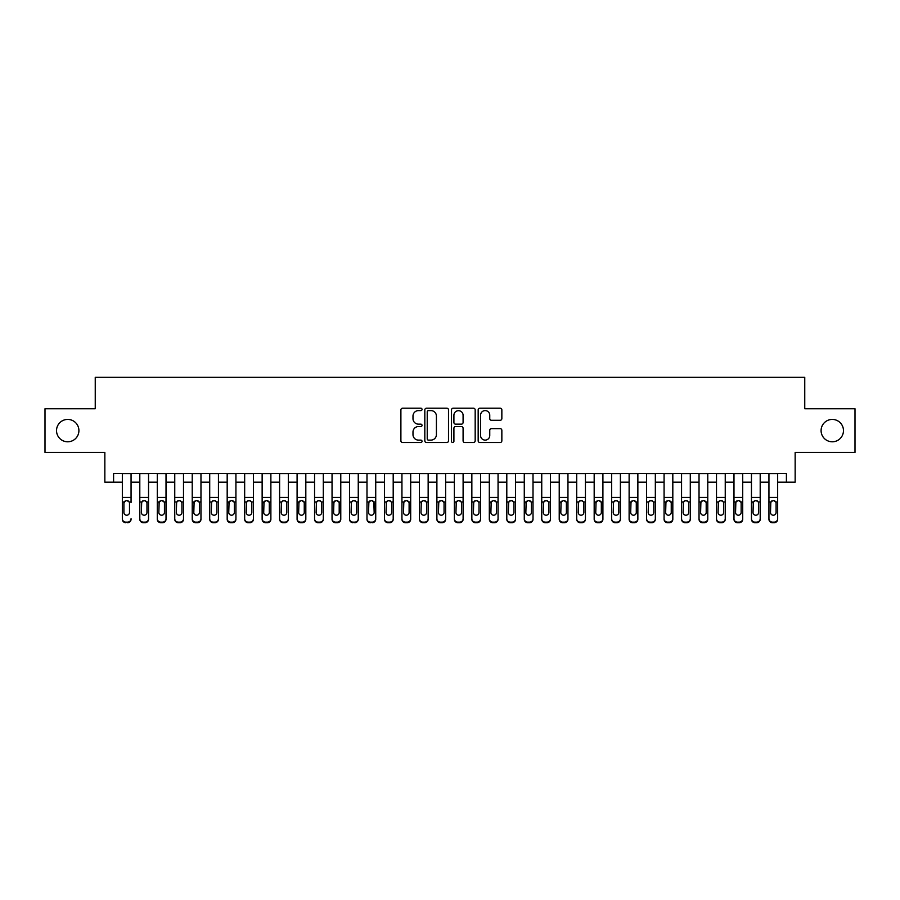 <?xml version="1.0" encoding="UTF-8"?>
<svg xmlns="http://www.w3.org/2000/svg" width="900" height="900" viewBox="0 0 900 900"><rect width="100%" height="100%" fill="white"/><g stroke="black" fill="none" stroke-linecap="round" stroke-linejoin="round"><path stroke-width="1.35" d="M422.044 409.41A1.204 1.204 0 0 0 420.84 408.206L402.615 408.206A1.71 1.71 0 0 0 400.894 409.916L400.894 440.798A1.71 1.71 0 0 0 402.615 442.507L420.84 442.507A1.204 1.204 0 0 0 422.044 441.315A1.204 1.204 0 0 0 420.84 440.111L418.478 440.111A5.49 5.49 0 0 1 412.988 434.621L412.988 432.045A5.49 5.49 0 0 1 418.478 426.555L420.84 426.555A1.204 1.204 0 0 0 422.044 425.363A1.204 1.204 0 0 0 420.84 424.159L418.478 424.159A5.49 5.49 0 0 1 412.988 418.669L412.988 416.093A5.49 5.49 0 0 1 418.478 410.603L420.84 410.603A1.204 1.204 0 0 0 422.044 409.41M821.092 430.605A11.182 11.182 0 0 0 832.286 441.787A11.182 11.182 0 0 0 843.469 430.605A11.182 11.182 0 0 0 832.286 419.423A11.182 11.182 0 0 0 821.092 430.605M56.531 430.605A11.182 11.182 0 0 0 67.714 441.787A11.182 11.182 0 0 0 78.907 430.605A11.182 11.182 0 0 0 67.714 419.423A11.182 11.182 0 0 0 56.531 430.605M500.13 420.3A1.71 1.71 0 0 0 501.851 418.579L501.851 409.916A1.71 1.71 0 0 0 500.13 408.206L479.891 408.206A1.71 1.71 0 0 0 478.17 409.916L478.17 440.798A1.71 1.71 0 0 0 479.891 442.507L500.13 442.507A1.71 1.71 0 0 0 501.851 440.798L501.851 430.335A1.71 1.71 0 0 0 500.13 428.614L491.468 428.614A1.71 1.71 0 0 0 489.757 430.335L489.757 435.521A4.59 4.59 0 0 1 485.168 440.111A4.59 4.59 0 0 1 480.577 435.521L480.577 415.192A4.59 4.59 0 0 1 485.168 410.603A4.59 4.59 0 0 1 489.757 415.192L489.757 418.579A1.71 1.71 0 0 0 491.468 420.3L500.13 420.3M113.591 482.152L113.591 473.423L786.409 473.423L786.409 482.152L795.15 482.152L795.15 452.441L855 452.441L855 408.757L804.758 408.757L804.758 377.303L95.242 377.303L95.242 408.757L45 408.757L45 452.441L104.85 452.441L104.85 482.152L122.332 482.152M448.504 409.916A1.71 1.71 0 0 0 446.782 408.206L426.544 408.206A1.71 1.71 0 0 0 424.822 409.916L424.822 440.798A1.71 1.71 0 0 0 426.544 442.507L446.782 442.507A1.71 1.71 0 0 0 448.504 440.798L448.504 409.916M453.218 408.206L473.456 408.206A1.71 1.71 0 0 1 475.178 409.916L475.178 440.798A1.71 1.71 0 0 1 473.456 442.507L464.794 442.507A1.71 1.71 0 0 1 463.084 440.798L463.084 428.276A1.71 1.71 0 0 0 461.363 426.555L455.614 426.555A1.71 1.71 0 0 0 453.904 428.276L453.904 441.315A1.204 1.204 0 0 1 452.7 442.507A1.204 1.204 0 0 1 451.496 441.315L451.496 409.916A1.71 1.71 0 0 1 453.218 408.206M131.062 482.152L139.804 482.152M148.545 482.152L157.286 482.152M166.016 482.152L174.757 482.152M183.499 482.152L192.229 482.152M200.97 482.152L209.711 482.152M218.441 482.152L227.183 482.152M235.924 482.152L244.665 482.152M253.395 482.152L262.136 482.152M270.877 482.152L279.608 482.152M288.349 482.152L297.09 482.152M305.82 482.152L314.561 482.152M323.303 482.152L332.044 482.152M340.774 482.152L349.515 482.152M358.256 482.152L366.986 482.152M375.728 482.152L384.469 482.152M393.199 482.152L401.94 482.152M410.681 482.152L419.423 482.152M428.152 482.152L436.894 482.152M445.635 482.152L454.365 482.152M463.106 482.152L471.848 482.152M480.577 482.152L489.319 482.152M498.06 482.152L506.801 482.152M515.531 482.152L524.273 482.152M533.014 482.152L541.744 482.152M550.485 482.152L559.226 482.152M567.956 482.152L576.697 482.152M585.439 482.152L594.18 482.152M602.91 482.152L611.651 482.152M620.393 482.152L629.123 482.152M637.864 482.152L646.605 482.152M655.335 482.152L664.076 482.152M672.817 482.152L681.559 482.152M690.289 482.152L699.03 482.152M707.771 482.152L716.501 482.152M725.242 482.152L733.984 482.152M742.714 482.152L751.455 482.152M760.196 482.152L768.938 482.152M777.668 482.152L786.409 482.152M428.434 410.603A1.204 1.204 0 0 0 427.23 411.806L427.23 438.907A1.204 1.204 0 0 0 428.434 440.111L430.92 440.111A5.49 5.49 0 0 0 436.41 434.621L436.41 416.093A5.49 5.49 0 0 0 430.92 410.603L428.434 410.603M463.084 415.282A4.59 4.59 0 0 0 458.494 410.692A4.59 4.59 0 0 0 453.904 415.282L453.904 422.438A1.71 1.71 0 0 0 455.614 424.159L461.363 424.159A1.71 1.71 0 0 0 463.084 422.438L463.084 415.282M122.332 473.423L122.332 518.681A3.499 3.465 -0 0 0 125.82 522.146L127.575 522.146A3.499 3.465 -0 0 0 131.062 518.681L131.062 519.233A3.499 3.465 180 0 1 127.575 522.697L127.575 522.146M131.062 502.493L131.062 473.423M129.499 512.438L129.499 503.235L129.499 512.438A2.801 2.779 180 0 1 126.698 515.216A2.801 2.779 180 0 0 129.499 512.438M123.907 512.989L123.907 512.438A2.801 2.779 180 0 0 126.698 515.216A2.801 2.779 180 0 1 123.907 512.438L123.907 503.021M125.235 500.839L123.907 503.235L124.211 501.952L126.698 500.423L129.184 501.952L129.499 503.235M128.16 500.839L126.698 500.423M125.82 522.146L127.575 522.697M125.82 522.697A3.499 3.465 180 0 1 122.332 519.233L122.332 518.681M139.804 502.493L139.804 518.681A3.499 3.465 0 0 0 143.303 522.146L145.046 522.146A3.499 3.465 0 0 0 148.545 518.681L148.545 519.233A3.499 3.465 180 0 1 145.046 522.697L145.046 522.146M146.97 512.438L146.97 503.235L146.97 512.438A2.801 2.779 180 0 1 144.18 515.216A2.801 2.779 180 0 0 146.97 512.438M141.379 512.989L141.379 512.438A2.801 2.779 180 0 0 144.18 515.216M142.718 500.839L141.379 503.021M145.631 500.839L144.18 500.423L146.666 501.952L146.97 503.235M157.286 502.493L157.286 518.681A3.499 3.465 0 0 0 160.774 522.146L162.529 522.146A3.499 3.465 0 0 0 166.016 518.681L166.016 519.233A3.499 3.465 180 0 1 162.529 522.697L162.529 522.146M164.441 512.438L164.441 503.235L164.441 512.438A2.801 2.779 180 0 1 161.651 515.216A2.801 2.779 180 0 0 164.441 512.438M158.85 512.989L158.85 512.438A2.801 2.779 180 0 0 161.651 515.216M160.189 500.839L158.85 503.021M163.114 500.839L161.651 500.423L164.138 501.952L164.441 503.235M174.757 502.493L174.757 518.681A3.499 3.465 0 0 0 178.256 522.146L180 522.146A3.499 3.465 0 0 0 183.499 518.681L183.499 519.233A3.499 3.465 180 0 1 180 522.697L180 522.146M181.924 512.438L181.924 503.235L181.924 512.438A2.801 2.779 180 0 1 179.123 515.216A2.801 2.779 180 0 0 181.924 512.438M176.333 512.989L176.333 512.438A2.801 2.779 180 0 0 179.123 515.216M177.671 500.839L176.333 503.021M180.585 500.839L179.123 500.423L181.609 501.952L181.924 503.235M192.229 502.493L192.229 518.681A3.499 3.465 0 0 0 195.727 522.146L197.471 522.146A3.499 3.465 0 0 0 200.97 518.681L200.97 519.233A3.499 3.465 180 0 1 197.471 522.697L197.471 522.146M199.395 512.438L199.395 503.235L199.395 512.438A2.801 2.779 180 0 1 196.605 515.216A2.801 2.779 180 0 0 199.395 512.438M193.804 512.989L193.804 512.438A2.801 2.779 180 0 0 196.605 515.216M195.143 500.839L193.804 503.021M198.056 500.839L196.605 500.423L199.091 501.952L199.395 503.235M148.545 473.423L148.545 519.233M139.804 473.423L139.804 519.233A3.499 3.465 180 0 0 143.303 522.697L145.046 522.697M139.804 501.952L141.694 501.952L141.379 512.438M141.694 501.952L144.18 500.423M166.016 473.423L166.016 519.233M157.286 473.423L157.286 519.233A3.499 3.465 180 0 0 160.774 522.697L162.529 522.697M157.286 501.952L159.165 501.952L158.85 512.438M159.165 501.952L161.651 500.423M183.499 473.423L183.499 519.233M174.757 473.423L174.757 519.233A3.499 3.465 180 0 0 178.256 522.697L180 522.697M174.757 501.952L176.636 501.952L176.333 512.438M176.636 501.952L179.123 500.423M200.97 473.423L200.97 519.233M192.229 473.423L192.229 519.233A3.499 3.465 180 0 0 195.727 522.697L197.471 522.697M192.229 501.952L194.119 501.952L193.804 512.438M194.119 501.952L196.605 500.423M209.711 502.493L209.711 518.681A3.499 3.465 0 0 0 213.199 522.146L214.954 522.146A3.499 3.465 0 0 0 218.441 518.681L218.441 519.233A3.499 3.465 180 0 1 214.954 522.697L214.954 522.146M216.877 512.438L216.877 503.235L216.877 512.438A2.801 2.779 180 0 1 214.076 515.216A2.801 2.779 180 0 0 216.877 512.438M211.286 512.989L211.286 512.438A2.801 2.779 180 0 0 214.076 515.216M212.614 500.839L211.286 503.021M215.539 500.839L214.076 500.423L216.562 501.952L216.877 503.235M218.441 473.423L218.441 519.233M209.711 473.423L209.711 519.233A3.499 3.465 180 0 0 213.199 522.697L214.954 522.697M209.711 501.952L211.59 501.952L211.286 512.438M211.59 501.952L214.076 500.423M227.183 502.493L227.183 518.681A3.499 3.465 0 0 0 230.681 522.146L232.425 522.146A3.499 3.465 0 0 0 235.924 518.681L235.924 519.233A3.499 3.465 180 0 1 232.425 522.697L232.425 522.146M234.349 512.438L234.349 503.235L234.349 512.438A2.801 2.779 180 0 1 231.559 515.216A2.801 2.779 180 0 0 234.349 512.438M228.757 512.989L228.757 512.438A2.801 2.779 180 0 0 231.559 515.216M230.096 500.839L228.757 503.021M233.01 500.839L231.559 500.423L234.045 501.952L234.349 503.235M235.924 473.423L235.924 519.233M227.183 473.423L227.183 519.233A3.499 3.465 180 0 0 230.681 522.697L232.425 522.697M227.183 501.952L229.061 501.952L228.757 512.438M229.061 501.952L231.559 500.423M244.665 502.493L244.665 518.681A3.499 3.465 0 0 0 248.153 522.146L249.907 522.146A3.499 3.465 0 0 0 253.395 518.681L253.395 519.233A3.499 3.465 180 0 1 249.907 522.697L249.907 522.146M251.82 512.438L251.82 503.235L251.82 512.438A2.801 2.779 180 0 1 249.03 515.216A2.801 2.779 180 0 0 251.82 512.438M246.229 512.989L246.229 512.438A2.801 2.779 180 0 0 249.03 515.216M247.567 500.839L246.229 503.021M250.493 500.839L249.03 500.423L251.516 501.952L251.82 503.235M253.395 473.423L253.395 519.233M244.665 473.423L244.665 519.233A3.499 3.465 180 0 0 248.153 522.697L249.907 522.697M244.665 501.952L246.544 501.952L246.229 512.438M246.544 501.952L249.03 500.423M262.136 502.493L262.136 518.681A3.499 3.465 0 0 0 265.635 522.146L267.379 522.146A3.499 3.465 0 0 0 270.877 518.681L270.877 519.233A3.499 3.465 180 0 1 267.379 522.697L267.379 522.146M269.303 512.438L269.303 503.235L269.303 512.438A2.801 2.779 180 0 1 266.501 515.216A2.801 2.779 180 0 0 269.303 512.438M263.711 512.989L263.711 512.438A2.801 2.779 180 0 0 266.501 515.216M265.05 500.839L263.711 503.021M267.964 500.839L266.501 500.423L268.988 501.952L269.303 503.235M270.877 473.423L270.877 519.233M262.136 473.423L262.136 519.233A3.499 3.465 180 0 0 265.635 522.697L267.379 522.697M262.136 501.952L264.015 501.952L263.711 512.438M264.015 501.952L266.501 500.423M279.608 502.493L279.608 518.681A3.499 3.465 0 0 0 283.106 522.146L284.85 522.146A3.499 3.465 0 0 0 288.349 518.681L288.349 519.233A3.499 3.465 180 0 1 284.85 522.697L284.85 522.146M286.774 512.438L286.774 503.235L286.774 512.438A2.801 2.779 180 0 1 283.984 515.216A2.801 2.779 180 0 0 286.774 512.438M281.183 512.989L281.183 512.438A2.801 2.779 180 0 0 283.984 515.216M282.521 500.839L281.183 503.021M285.435 500.839L283.984 500.423L286.47 501.952L286.774 503.235M288.349 473.423L288.349 519.233M279.608 473.423L279.608 519.233A3.499 3.465 180 0 0 283.106 522.697L284.85 522.697M279.608 501.952L281.498 501.952L281.183 512.438M281.498 501.952L283.984 500.423M297.09 502.493L297.09 518.681A3.499 3.465 0 0 0 300.577 522.146L302.332 522.146A3.499 3.465 0 0 0 305.82 518.681L305.82 519.233A3.499 3.465 180 0 1 302.332 522.697L302.332 522.146M304.256 512.438L304.256 503.235L304.256 512.438A2.801 2.779 180 0 1 301.455 515.216A2.801 2.779 180 0 0 304.256 512.438M298.665 512.989L298.665 512.438A2.801 2.779 180 0 0 301.455 515.216M299.993 500.839L298.665 503.021M302.918 500.839L301.455 500.423L303.941 501.952L304.256 503.235M305.82 473.423L305.82 519.233M297.09 473.423L297.09 519.233A3.499 3.465 180 0 0 300.577 522.697L302.332 522.697M297.09 501.952L298.969 501.952L298.665 512.438M298.969 501.952L301.455 500.423M314.561 502.493L314.561 518.681A3.499 3.465 0 0 0 318.06 522.146L319.804 522.146A3.499 3.465 0 0 0 323.303 518.681L323.303 519.233A3.499 3.465 180 0 1 319.804 522.697L319.804 522.146M321.728 512.438L321.728 503.235L321.728 512.438A2.801 2.779 180 0 1 318.938 515.216A2.801 2.779 180 0 0 321.728 512.438M316.136 512.989L316.136 512.438A2.801 2.779 180 0 0 318.938 515.216M317.475 500.839L316.136 503.021M320.389 500.839L318.938 500.423L321.424 501.952L321.728 503.235M323.303 473.423L323.303 519.233M314.561 473.423L314.561 519.233A3.499 3.465 180 0 0 318.06 522.697L319.804 522.697M314.561 501.952L316.44 501.952L316.136 512.438M316.44 501.952L318.938 500.423M332.044 502.493L332.044 518.681A3.499 3.465 0 0 0 335.531 522.146L337.286 522.146A3.499 3.465 0 0 0 340.774 518.681L340.774 519.233A3.499 3.465 180 0 1 337.286 522.697L337.286 522.146M339.199 512.438L339.199 503.235L339.199 512.438A2.801 2.779 180 0 1 336.409 515.216A2.801 2.779 180 0 0 339.199 512.438M333.608 512.989L333.608 512.438A2.801 2.779 180 0 0 336.409 515.216M334.946 500.839L333.608 503.021M337.871 500.839L336.409 500.423L338.895 501.952L339.199 503.235M340.774 473.423L340.774 519.233M332.044 473.423L332.044 519.233A3.499 3.465 180 0 0 335.531 522.697L337.286 522.697M332.044 501.952L333.923 501.952L333.608 512.438M333.923 501.952L336.409 500.423M358.256 473.423L358.256 519.233A3.499 3.465 180 0 1 354.757 522.697L354.757 522.146A3.499 3.465 0 0 0 358.256 518.681L358.256 519.233M349.515 473.423L349.515 518.681A3.499 3.465 0 0 0 353.014 522.146L354.757 522.146M353.014 522.146L354.757 522.697M353.014 522.697A3.499 3.465 180 0 1 349.515 519.233L349.515 502.493M356.366 501.952L356.681 512.438A2.801 2.779 180 0 1 353.88 515.216A2.801 2.779 180 0 1 351.09 512.438L351.394 501.952L353.88 500.423L356.366 501.952L358.256 501.952M375.728 473.423L375.728 519.233A3.499 3.465 180 0 1 372.229 522.697L372.229 522.146A3.499 3.465 0 0 0 375.728 518.681L375.728 519.233M366.986 473.423L366.986 518.681A3.499 3.465 0 0 0 370.485 522.146L372.229 522.146M370.485 522.146L372.229 522.697M370.485 522.697A3.499 3.465 180 0 1 366.986 519.233L366.986 502.493M373.849 501.952L374.152 512.438A2.801 2.779 180 0 1 371.363 515.216A2.801 2.779 180 0 1 368.561 512.438L368.876 501.952L371.363 500.423L373.849 501.952L375.728 501.952M353.88 515.216A2.801 2.779 180 0 0 356.681 512.438L356.681 503.235M352.429 500.839L351.09 503.021M355.343 500.839L353.88 500.423M371.363 515.216A2.801 2.779 180 0 0 374.152 512.438L374.152 503.235M369.9 500.839L368.561 503.021M372.814 500.839L371.363 500.423M384.469 502.493L384.469 518.681A3.499 3.465 0 0 0 387.956 522.146L389.711 522.146A3.499 3.465 0 0 0 393.199 518.681L393.199 519.233A3.499 3.465 180 0 1 389.711 522.697L389.711 522.146M391.635 512.438L391.635 503.235L391.635 512.438A2.801 2.779 180 0 1 388.834 515.216A2.801 2.779 180 0 0 391.635 512.438M386.044 512.989L386.044 512.438A2.801 2.779 180 0 0 388.834 515.216M387.371 500.839L386.044 503.021M390.296 500.839L388.834 500.423L391.32 501.952L391.635 503.235M393.199 473.423L393.199 519.233M384.469 473.423L384.469 519.233A3.499 3.465 180 0 0 387.956 522.697L389.711 522.697M384.469 501.952L386.348 501.952L386.044 512.438M386.348 501.952L388.834 500.423M401.94 502.493L401.94 518.681A3.499 3.465 0 0 0 405.439 522.146L407.183 522.146A3.499 3.465 0 0 0 410.681 518.681L410.681 519.233A3.499 3.465 180 0 1 407.183 522.697L407.183 522.146M409.106 512.438L409.106 503.235L409.106 512.438A2.801 2.779 180 0 1 406.316 515.216A2.801 2.779 180 0 0 409.106 512.438M403.515 512.989L403.515 512.438A2.801 2.779 180 0 0 406.316 515.216M404.854 500.839L403.515 503.021M407.767 500.839L406.316 500.423L408.803 501.952L409.106 503.235M410.681 473.423L410.681 519.233M401.94 473.423L401.94 519.233A3.499 3.465 180 0 0 405.439 522.697L407.183 522.697M401.94 501.952L403.819 501.952L403.515 512.438M403.819 501.952L406.316 500.423M419.423 502.493L419.423 518.681A3.499 3.465 0 0 0 422.91 522.146L424.665 522.146A3.499 3.465 0 0 0 428.152 518.681L428.152 519.233A3.499 3.465 180 0 1 424.665 522.697L424.665 522.146M426.577 512.438L426.577 503.235L426.577 512.438A2.801 2.779 180 0 1 423.787 515.216A2.801 2.779 180 0 0 426.577 512.438M420.986 512.989L420.986 512.438A2.801 2.779 180 0 0 423.787 515.216M422.325 500.839L420.986 503.021M425.25 500.839L423.787 500.423L426.274 501.952L426.577 503.235M428.152 473.423L428.152 519.233M419.423 473.423L419.423 519.233A3.499 3.465 180 0 0 422.91 522.697L424.665 522.697M419.423 501.952L421.301 501.952L420.986 512.438M421.301 501.952L423.787 500.423M436.894 502.493L436.894 518.681A3.499 3.465 0 0 0 440.392 522.146L442.136 522.146A3.499 3.465 0 0 0 445.635 518.681L445.635 519.233A3.499 3.465 180 0 1 442.136 522.697L442.136 522.146M444.06 512.438L444.06 503.235L444.06 512.438A2.801 2.779 180 0 1 441.259 515.216A2.801 2.779 180 0 0 444.06 512.438M438.469 512.989L438.469 512.438A2.801 2.779 180 0 0 441.259 515.216M439.808 500.839L438.469 503.021M442.721 500.839L441.259 500.423L443.745 501.952L444.06 503.235M445.635 473.423L445.635 519.233M436.894 473.423L436.894 519.233A3.499 3.465 180 0 0 440.392 522.697L442.136 522.697M436.894 501.952L438.772 501.952L438.469 512.438M438.772 501.952L441.259 500.423M454.365 502.493L454.365 518.681A3.499 3.465 0 0 0 457.864 522.146L459.608 522.146A3.499 3.465 0 0 0 463.106 518.681L463.106 519.233A3.499 3.465 180 0 1 459.608 522.697L459.608 522.146M461.531 512.438L461.531 503.235L461.531 512.438A2.801 2.779 180 0 1 458.741 515.216A2.801 2.779 180 0 0 461.531 512.438M455.94 512.989L455.94 512.438A2.801 2.779 180 0 0 458.741 515.216M457.279 500.839L455.94 503.021M460.192 500.839L458.741 500.423L461.228 501.952L461.531 503.235M463.106 473.423L463.106 519.233M454.365 473.423L454.365 519.233A3.499 3.465 180 0 0 457.864 522.697L459.608 522.697M454.365 501.952L456.255 501.952L455.94 512.438M456.255 501.952L458.741 500.423M471.848 502.493L471.848 518.681A3.499 3.465 0 0 0 475.335 522.146L477.09 522.146A3.499 3.465 0 0 0 480.577 518.681L480.577 519.233A3.499 3.465 180 0 1 477.09 522.697L477.09 522.146M479.014 512.438L479.014 503.235L479.014 512.438A2.801 2.779 180 0 1 476.213 515.216A2.801 2.779 180 0 0 479.014 512.438M473.423 512.989L473.423 512.438A2.801 2.779 180 0 0 476.213 515.216M474.75 500.839L473.423 503.021M477.675 500.839L476.213 500.423L478.699 501.952L479.014 503.235M480.577 473.423L480.577 519.233M471.848 473.423L471.848 519.233A3.499 3.465 180 0 0 475.335 522.697L477.09 522.697M471.848 501.952L473.726 501.952L473.423 512.438M473.726 501.952L476.213 500.423M489.319 502.493L489.319 518.681A3.499 3.465 0 0 0 492.817 522.146L494.561 522.146A3.499 3.465 0 0 0 498.06 518.681L498.06 519.233A3.499 3.465 180 0 1 494.561 522.697L494.561 522.146M496.485 512.438L496.485 503.235L496.485 512.438A2.801 2.779 180 0 1 493.684 515.216A2.801 2.779 180 0 0 496.485 512.438M490.894 512.989L490.894 512.438A2.801 2.779 180 0 0 493.684 515.216M492.233 500.839L490.894 503.021M495.146 500.839L493.684 500.423L496.181 501.952L496.485 503.235M498.06 473.423L498.06 519.233M489.319 473.423L489.319 519.233A3.499 3.465 180 0 0 492.817 522.697L494.561 522.697M489.319 501.952L491.197 501.952L490.894 512.438M491.197 501.952L493.684 500.423M506.801 502.493L506.801 518.681A3.499 3.465 0 0 0 510.289 522.146L512.044 522.146A3.499 3.465 0 0 0 515.531 518.681L515.531 519.233A3.499 3.465 180 0 1 512.044 522.697L512.044 522.146M513.956 512.438L513.956 503.235L513.956 512.438A2.801 2.779 180 0 1 511.166 515.216A2.801 2.779 180 0 0 513.956 512.438M508.365 512.989L508.365 512.438A2.801 2.779 180 0 0 511.166 515.216M509.704 500.839L508.365 503.021M512.629 500.839L511.166 500.423L513.653 501.952L513.956 503.235M515.531 473.423L515.531 519.233M506.801 473.423L506.801 519.233A3.499 3.465 180 0 0 510.289 522.697L512.044 522.697M506.801 501.952L508.68 501.952L508.365 512.438M508.68 501.952L511.166 500.423M524.273 502.493L524.273 518.681A3.499 3.465 0 0 0 527.771 522.146L529.515 522.146A3.499 3.465 0 0 0 533.014 518.681L533.014 519.233A3.499 3.465 180 0 1 529.515 522.697L529.515 522.146M531.439 512.438L531.439 503.235L531.439 512.438A2.801 2.779 180 0 1 528.637 515.216A2.801 2.779 180 0 0 531.439 512.438M525.847 512.989L525.847 512.438A2.801 2.779 180 0 0 528.637 515.216M527.186 500.839L525.847 503.021M530.1 500.839L528.637 500.423L531.124 501.952L531.439 503.235M541.744 502.493L541.744 518.681A3.499 3.465 0 0 0 545.243 522.146L546.986 522.146A3.499 3.465 0 0 0 550.485 518.681L550.485 519.233A3.499 3.465 180 0 1 546.986 522.697L546.986 522.146M548.91 512.438L548.91 503.235L548.91 512.438A2.801 2.779 180 0 1 546.12 515.216A2.801 2.779 180 0 0 548.91 512.438M543.319 512.989L543.319 512.438A2.801 2.779 180 0 0 546.12 515.216M544.658 500.839L543.319 503.021M547.571 500.839L546.12 500.423L548.606 501.952L548.91 503.235M559.226 502.493L559.226 518.681A3.499 3.465 0 0 0 562.714 522.146L564.469 522.146A3.499 3.465 0 0 0 567.956 518.681L567.956 519.233A3.499 3.465 180 0 1 564.469 522.697L564.469 522.146M566.392 512.438L566.392 503.235L566.392 512.438A2.801 2.779 180 0 1 563.591 515.216A2.801 2.779 180 0 0 566.392 512.438M560.801 512.989L560.801 512.438A2.801 2.779 180 0 0 563.591 515.216M562.129 500.839L560.801 503.021M565.054 500.839L563.591 500.423L566.077 501.952L566.392 503.235M533.014 473.423L533.014 519.233M524.273 473.423L524.273 519.233A3.499 3.465 180 0 0 527.771 522.697L529.515 522.697M524.273 501.952L526.151 501.952L525.847 512.438M526.151 501.952L528.637 500.423M550.485 473.423L550.485 519.233M541.744 473.423L541.744 519.233A3.499 3.465 180 0 0 545.243 522.697L546.986 522.697M541.744 501.952L543.634 501.952L543.319 512.438M543.634 501.952L546.12 500.423M567.956 473.423L567.956 519.233M559.226 473.423L559.226 519.233A3.499 3.465 180 0 0 562.714 522.697L564.469 522.697M559.226 501.952L561.105 501.952L560.801 512.438M561.105 501.952L563.591 500.423M576.697 502.493L576.697 518.681A3.499 3.465 0 0 0 580.196 522.146L581.94 522.146A3.499 3.465 0 0 0 585.439 518.681L585.439 519.233A3.499 3.465 180 0 1 581.94 522.697L581.94 522.146M583.864 512.438L583.864 503.235L583.864 512.438A2.801 2.779 180 0 1 581.062 515.216A2.801 2.779 180 0 0 583.864 512.438M578.273 512.989L578.273 512.438A2.801 2.779 180 0 0 581.062 515.216M579.611 500.839L578.273 503.021M582.525 500.839L581.062 500.423L583.56 501.952L583.864 503.235M585.439 473.423L585.439 519.233M576.697 473.423L576.697 519.233A3.499 3.465 180 0 0 580.196 522.697L581.94 522.697M576.697 501.952L578.576 501.952L578.273 512.438M578.576 501.952L581.062 500.423M594.18 502.493L594.18 518.681A3.499 3.465 0 0 0 597.668 522.146L599.423 522.146A3.499 3.465 0 0 0 602.91 518.681L602.91 519.233A3.499 3.465 180 0 1 599.423 522.697L599.423 522.146M601.335 512.438L601.335 503.235L601.335 512.438A2.801 2.779 180 0 1 598.545 515.216A2.801 2.779 180 0 0 601.335 512.438M595.744 512.989L595.744 512.438A2.801 2.779 180 0 0 598.545 515.216M597.082 500.839L595.744 503.021M600.008 500.839L598.545 500.423L601.031 501.952L601.335 503.235M602.91 473.423L602.91 519.233M594.18 473.423L594.18 519.233A3.499 3.465 180 0 0 597.668 522.697L599.423 522.697M594.18 501.952L596.059 501.952L595.744 512.438M596.059 501.952L598.545 500.423M611.651 502.493L611.651 518.681A3.499 3.465 0 0 0 615.15 522.146L616.894 522.146A3.499 3.465 0 0 0 620.393 518.681L620.393 519.233A3.499 3.465 180 0 1 616.894 522.697L616.894 522.146M618.817 512.438L618.817 503.235L618.817 512.438A2.801 2.779 180 0 1 616.016 515.216A2.801 2.779 180 0 0 618.817 512.438M613.226 512.989L613.226 512.438A2.801 2.779 180 0 0 616.016 515.216M614.565 500.839L613.226 503.021M617.479 500.839L616.016 500.423L618.502 501.952L618.817 503.235M620.393 473.423L620.393 519.233M611.651 473.423L611.651 519.233A3.499 3.465 180 0 0 615.15 522.697L616.894 522.697M611.651 501.952L613.53 501.952L613.226 512.438M613.53 501.952L616.016 500.423M629.123 502.493L629.123 518.681A3.499 3.465 0 0 0 632.621 522.146L634.365 522.146A3.499 3.465 0 0 0 637.864 518.681L637.864 519.233A3.499 3.465 180 0 1 634.365 522.697L634.365 522.146M636.289 512.438L636.289 503.235L636.289 512.438A2.801 2.779 180 0 1 633.499 515.216A2.801 2.779 180 0 0 636.289 512.438M630.697 512.989L630.697 512.438A2.801 2.779 180 0 0 633.499 515.216M632.036 500.839L630.697 503.021M634.95 500.839L633.499 500.423L635.985 501.952L636.289 503.235M637.864 473.423L637.864 519.233M629.123 473.423L629.123 519.233A3.499 3.465 180 0 0 632.621 522.697L634.365 522.697M629.123 501.952L631.012 501.952L630.697 512.438M631.012 501.952L633.499 500.423M646.605 502.493L646.605 518.681A3.499 3.465 0 0 0 650.092 522.146L651.847 522.146A3.499 3.465 0 0 0 655.335 518.681L655.335 519.233A3.499 3.465 180 0 1 651.847 522.697L651.847 522.146M653.771 512.438L653.771 503.235L653.771 512.438A2.801 2.779 180 0 1 650.97 515.216A2.801 2.779 180 0 0 653.771 512.438M648.18 512.989L648.18 512.438A2.801 2.779 180 0 0 650.97 515.216M649.508 500.839L648.18 503.021M652.433 500.839L650.97 500.423L653.456 501.952L653.771 503.235M664.076 502.493L664.076 518.681A3.499 3.465 0 0 0 667.575 522.146L669.319 522.146A3.499 3.465 0 0 0 672.817 518.681L672.817 519.233A3.499 3.465 180 0 1 669.319 522.697L669.319 522.146M671.242 512.438L671.242 503.235L671.242 512.438A2.801 2.779 180 0 1 668.441 515.216A2.801 2.779 180 0 0 671.242 512.438M665.651 512.989L665.651 512.438A2.801 2.779 180 0 0 668.441 515.216M666.99 500.839L665.651 503.021M669.904 500.839L668.441 500.423L670.939 501.952L671.242 503.235M681.559 502.493L681.559 518.681A3.499 3.465 0 0 0 685.046 522.146L686.801 522.146A3.499 3.465 0 0 0 690.289 518.681L690.289 519.233A3.499 3.465 180 0 1 686.801 522.697L686.801 522.146M688.714 512.438L688.714 503.235L688.714 512.438A2.801 2.779 180 0 1 685.924 515.216A2.801 2.779 180 0 0 688.714 512.438M683.123 512.989L683.123 512.438A2.801 2.779 180 0 0 685.924 515.216M684.461 500.839L683.123 503.021M687.386 500.839L685.924 500.423L688.41 501.952L688.714 503.235M655.335 473.423L655.335 519.233M646.605 473.423L646.605 519.233A3.499 3.465 180 0 0 650.092 522.697L651.847 522.697M646.605 501.952L648.484 501.952L648.18 512.438M648.484 501.952L650.97 500.423M672.817 473.423L672.817 519.233M664.076 473.423L664.076 519.233A3.499 3.465 180 0 0 667.575 522.697L669.319 522.697M664.076 501.952L665.955 501.952L665.651 512.438M665.955 501.952L668.441 500.423M690.289 473.423L690.289 519.233M681.559 473.423L681.559 519.233A3.499 3.465 180 0 0 685.046 522.697L686.801 522.697M681.559 501.952L683.438 501.952L683.123 512.438M683.438 501.952L685.924 500.423M699.03 502.493L699.03 518.681A3.499 3.465 0 0 0 702.529 522.146L704.273 522.146A3.499 3.465 0 0 0 707.771 518.681L707.771 519.233A3.499 3.465 180 0 1 704.273 522.697L704.273 522.146M706.196 512.438L706.196 503.235L706.196 512.438A2.801 2.779 180 0 1 703.395 515.216A2.801 2.779 180 0 0 706.196 512.438M700.605 512.989L700.605 512.438A2.801 2.779 180 0 0 703.395 515.216M701.944 500.839L700.605 503.021M704.857 500.839L703.395 500.423L705.881 501.952L706.196 503.235M707.771 473.423L707.771 519.233M699.03 473.423L699.03 519.233A3.499 3.465 180 0 0 702.529 522.697L704.273 522.697M699.03 501.952L700.909 501.952L700.605 512.438M700.909 501.952L703.395 500.423M716.501 502.493L716.501 518.681A3.499 3.465 0 0 0 720 522.146L721.744 522.146A3.499 3.465 0 0 0 725.242 518.681L725.242 519.233A3.499 3.465 180 0 1 721.744 522.697L721.744 522.146M723.668 512.438L723.668 503.235L723.668 512.438A2.801 2.779 180 0 1 720.877 515.216A2.801 2.779 180 0 0 723.668 512.438M718.076 512.989L718.076 512.438A2.801 2.779 180 0 0 720.877 515.216M719.415 500.839L718.076 503.021M722.329 500.839L720.877 500.423L723.364 501.952L723.668 503.235M725.242 473.423L725.242 519.233M716.501 473.423L716.501 519.233A3.499 3.465 180 0 0 720 522.697L721.744 522.697M716.501 501.952L718.391 501.952L718.076 512.438M718.391 501.952L720.877 500.423M733.984 502.493L733.984 518.681A3.499 3.465 0 0 0 737.471 522.146L739.226 522.146A3.499 3.465 0 0 0 742.714 518.681L742.714 519.233A3.499 3.465 180 0 1 739.226 522.697L739.226 522.146M741.15 512.438L741.15 503.235L741.15 512.438A2.801 2.779 180 0 1 738.349 515.216A2.801 2.779 180 0 0 741.15 512.438M735.559 512.989L735.559 512.438A2.801 2.779 180 0 0 738.349 515.216M736.886 500.839L735.559 503.021M739.811 500.839L738.349 500.423L740.835 501.952L741.15 503.235M742.714 473.423L742.714 519.233M733.984 473.423L733.984 519.233A3.499 3.465 180 0 0 737.471 522.697L739.226 522.697M733.984 501.952L735.863 501.952L735.559 512.438M735.863 501.952L738.349 500.423M751.455 502.493L751.455 518.681A3.499 3.465 0 0 0 754.954 522.146L756.697 522.146A3.499 3.465 0 0 0 760.196 518.681L760.196 519.233A3.499 3.465 180 0 1 756.697 522.697L756.697 522.146M758.621 512.438L758.621 503.235L758.621 512.438A2.801 2.779 180 0 1 755.82 515.216A2.801 2.779 180 0 0 758.621 512.438M753.03 512.989L753.03 512.438A2.801 2.779 180 0 0 755.82 515.216M754.369 500.839L753.03 503.021M757.283 500.839L755.82 500.423L758.306 501.952L758.621 503.235M760.196 473.423L760.196 519.233M751.455 473.423L751.455 519.233A3.499 3.465 180 0 0 754.954 522.697L756.697 522.697M751.455 501.952L753.334 501.952L753.03 512.438M753.334 501.952L755.82 500.423M768.938 502.493L768.938 518.681A3.499 3.465 0 0 0 772.425 522.146L774.18 522.146A3.499 3.465 0 0 0 777.668 518.681L777.668 519.233A3.499 3.465 180 0 1 774.18 522.697L774.18 522.146M776.092 512.438L776.092 503.235L776.092 512.438A2.801 2.779 180 0 1 773.303 515.216A2.801 2.779 180 0 0 776.092 512.438M770.501 512.989L770.501 512.438A2.801 2.779 180 0 0 773.303 515.216M771.84 500.839L770.501 503.021M774.765 500.839L773.303 500.423L775.789 501.952L776.092 503.235M777.668 473.423L777.668 519.233M768.938 473.423L768.938 519.233A3.499 3.465 180 0 0 772.425 522.697L774.18 522.697M768.938 501.952L770.816 501.952L770.501 512.438M770.816 501.952L773.303 500.423M129.184 501.952L131.062 501.952M122.332 501.952L124.211 501.952M122.332 497.43L131.062 497.43M122.332 473.546L131.062 473.546M146.666 501.952L148.545 501.952M139.804 497.43L148.545 497.43M139.804 473.546L148.545 473.546M164.138 501.952L166.016 501.952M157.286 497.43L166.016 497.43M157.286 473.546L166.016 473.546M181.609 501.952L183.499 501.952M174.757 497.43L183.499 497.43M174.757 473.546L183.499 473.546M199.091 501.952L200.97 501.952M192.229 497.43L200.97 497.43M192.229 473.546L200.97 473.546M216.562 501.952L218.441 501.952M209.711 497.43L218.441 497.43M209.711 473.546L218.441 473.546M234.045 501.952L235.924 501.952M227.183 497.43L235.924 497.43M227.183 473.546L235.924 473.546M251.516 501.952L253.395 501.952M244.665 497.43L253.395 497.43M244.665 473.546L253.395 473.546M268.988 501.952L270.877 501.952M262.136 497.43L270.877 497.43M262.136 473.546L270.877 473.546M286.47 501.952L288.349 501.952M279.608 497.43L288.349 497.43M279.608 473.546L288.349 473.546M303.941 501.952L305.82 501.952M297.09 497.43L305.82 497.43M297.09 473.546L305.82 473.546M321.424 501.952L323.303 501.952M314.561 497.43L323.303 497.43M314.561 473.546L323.303 473.546M338.895 501.952L340.774 501.952M332.044 497.43L340.774 497.43M332.044 473.546L340.774 473.546M349.515 501.952L351.394 501.952M349.515 497.43L358.256 497.43M349.515 473.546L358.256 473.546M366.986 501.952L368.876 501.952M366.986 497.43L375.728 497.43M366.986 473.546L375.728 473.546M391.32 501.952L393.199 501.952M384.469 497.43L393.199 497.43M384.469 473.546L393.199 473.546M408.803 501.952L410.681 501.952M401.94 497.43L410.681 497.43M401.94 473.546L410.681 473.546M426.274 501.952L428.152 501.952M419.423 497.43L428.152 497.43M419.423 473.546L428.152 473.546M443.745 501.952L445.635 501.952M436.894 497.43L445.635 497.43M436.894 473.546L445.635 473.546M461.228 501.952L463.106 501.952M454.365 497.43L463.106 497.43M454.365 473.546L463.106 473.546M478.699 501.952L480.577 501.952M471.848 497.43L480.577 497.43M471.848 473.546L480.577 473.546M496.181 501.952L498.06 501.952M489.319 497.43L498.06 497.43M489.319 473.546L498.06 473.546M513.653 501.952L515.531 501.952M506.801 497.43L515.531 497.43M506.801 473.546L515.531 473.546M531.124 501.952L533.014 501.952M524.273 497.43L533.014 497.43M524.273 473.546L533.014 473.546M548.606 501.952L550.485 501.952M541.744 497.43L550.485 497.43M541.744 473.546L550.485 473.546M566.077 501.952L567.956 501.952M559.226 497.43L567.956 497.43M559.226 473.546L567.956 473.546M583.56 501.952L585.439 501.952M576.697 497.43L585.439 497.43M576.697 473.546L585.439 473.546M601.031 501.952L602.91 501.952M594.18 497.43L602.91 497.43M594.18 473.546L602.91 473.546M618.502 501.952L620.393 501.952M611.651 497.43L620.393 497.43M611.651 473.546L620.393 473.546M635.985 501.952L637.864 501.952M629.123 497.43L637.864 497.43M629.123 473.546L637.864 473.546M653.456 501.952L655.335 501.952M646.605 497.43L655.335 497.43M646.605 473.546L655.335 473.546M670.939 501.952L672.817 501.952M664.076 497.43L672.817 497.43M664.076 473.546L672.817 473.546M688.41 501.952L690.289 501.952M681.559 497.43L690.289 497.43M681.559 473.546L690.289 473.546M705.881 501.952L707.771 501.952M699.03 497.43L707.771 497.43M699.03 473.546L707.771 473.546M723.364 501.952L725.242 501.952M716.501 497.43L725.242 497.43M716.501 473.546L725.242 473.546M740.835 501.952L742.714 501.952M733.984 497.43L742.714 497.43M733.984 473.546L742.714 473.546M758.306 501.952L760.196 501.952M751.455 497.43L760.196 497.43M751.455 473.546L760.196 473.546M775.789 501.952L777.668 501.952M768.938 497.43L777.668 497.43M768.938 473.546L777.668 473.546"/></g></svg>
